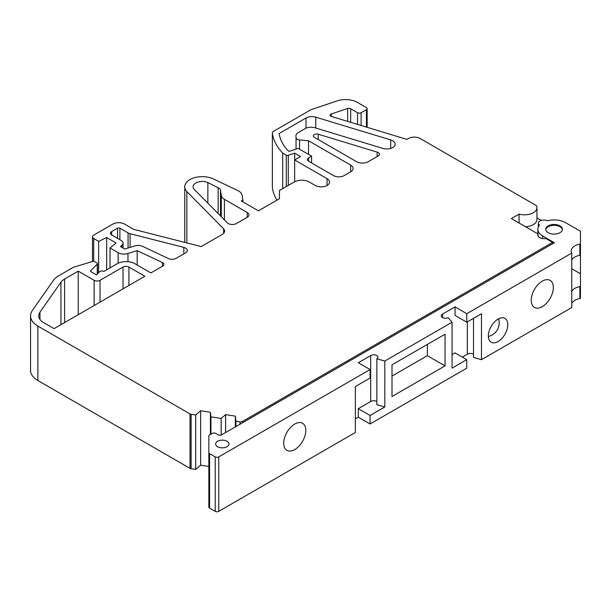 <?xml version="1.0" encoding="UTF-8"?>
<svg xmlns="http://www.w3.org/2000/svg" width="611" height="611" viewBox="0 0 611 611"><rect width="100%" height="100%" fill="white"/><g stroke="black" fill="none" stroke-linecap="round" stroke-linejoin="round"><path stroke-width="0.92" d="M466.789 313.71L571.759 253.107L571.759 307.547L481.468 359.673L481.468 313.741L466.789 322.218L466.789 313.71L455.058 306.875L442.624 314.046A4.162 2.406 0 0 0 441.241 315.841A4.162 2.406 0 0 0 442.463 317.537A4.162 2.406 0 0 0 448.176 317.628L452.056 322.218L452.056 368.15L466.735 359.673L466.735 368.181L370.083 423.981L358.298 417.176L355.35 418.879M473.517 318.331L473.517 357.435L481.468 359.673M473.517 354.235A4.162 2.406 0 0 0 473.365 354.136A4.162 2.406 0 0 0 467.316 354.235L462.313 357.122M498.072 341.541A13.755 7.943 120 0 0 507.061 329.428A13.755 7.943 120 0 0 504.953 318.407A13.755 7.943 120 0 0 498.072 319.087A13.755 7.943 120 0 0 489.09 331.208A13.755 7.943 120 0 0 491.198 342.221A13.755 7.943 120 0 0 498.072 341.541M294.762 449.566A15.626 9.02 120 0 0 304.973 435.796A15.626 9.02 120 0 0 302.575 423.278A15.626 9.02 120 0 0 294.762 424.049A15.626 9.02 120 0 0 284.55 437.82A15.626 9.02 120 0 0 286.949 450.345A15.626 9.02 120 0 0 294.762 449.566M542.27 306.669A15.626 9.02 120 0 0 552.481 292.898A15.626 9.02 120 0 0 550.083 280.373A15.626 9.02 120 0 0 542.27 281.152A15.626 9.02 120 0 0 532.066 294.922A15.626 9.02 120 0 0 534.457 307.44A15.626 9.02 120 0 0 542.27 306.669M227.009 441.257A6.668 3.849 0 0 0 219.746 440.424A6.668 3.849 0 0 0 215.63 443.976A6.668 3.849 0 0 0 217.577 446.702A6.668 3.849 0 0 0 224.848 447.535A6.668 3.849 0 0 0 228.965 443.976A6.668 3.849 0 0 0 227.009 441.257M559.974 225.887A8.333 4.812 0 0 0 550.885 224.84A8.333 4.812 0 0 0 545.745 229.293A8.333 4.812 0 0 0 548.182 232.692A8.333 4.812 0 0 0 557.27 233.738A8.333 4.812 0 0 0 562.41 229.293A8.333 4.812 0 0 0 559.974 225.887M452.056 354.54L454.943 352.868L466.735 359.673M355.35 386.549L370.083 378.049L370.083 369.54L218.761 456.906L218.761 511.346L355.35 432.489L355.35 386.549M376.872 401.526A4.162 2.406 0 0 0 370.671 401.526L358.298 408.667L370.083 415.472L370.083 423.981M358.298 408.667L358.298 417.176M391.995 364.828L391.995 396.508L445.037 365.89L445.037 334.209L391.995 364.828M370.083 415.472L384.815 406.964L384.815 361.032L452.056 322.218M571.759 253.107A12.503 7.217 180 0 1 571.201 250.976A12.503 7.217 180 0 1 579.87 244.102A0.832 0.481 0 0 0 580.45 243.644L580.45 231.248L565.572 222.656A16.253 9.386 0 0 0 547.257 220.777A5.415 3.131 0 0 0 541.483 220.327A5.415 3.131 0 0 0 538.344 223.168A5.415 3.131 0 0 0 539.528 225.115A16.253 9.386 0 0 0 537.825 229.293A16.253 9.386 0 0 0 542.583 235.922L554.376 242.727L221.709 434.795A2.497 1.443 180 0 1 218.173 434.795L215.813 433.428A2.497 1.443 0 0 0 212.277 433.428L209.573 434.994A2.497 1.443 0 0 0 208.84 436.017L208.84 507.061A2.497 1.443 0 0 0 209.573 508.085L215.225 511.346A2.497 1.443 0 0 0 218.761 511.346M571.759 303.277A12.503 7.217 180 0 1 579.87 298.542A0.832 0.481 0 0 0 580.45 298.084L580.45 242.46M427.356 344.413L427.356 355.686L391.995 376.093M580.45 243.644L580.45 254.833A0.832 0.481 180 0 1 579.87 255.291A12.503 7.217 0 0 0 571.759 260.034M571.759 291.332A12.503 7.217 180 0 1 579.87 286.597A0.832 0.481 0 0 0 580.45 286.139M208.84 452.621A2.497 1.443 0 0 0 209.573 453.645L215.225 456.906A2.497 1.443 0 0 0 218.761 456.906M384.815 361.032L376.872 358.794A4.162 2.406 0 0 0 377.934 357.198A4.162 2.406 0 0 0 375.253 354.953A4.162 2.406 0 0 0 370.671 355.594L358.298 362.735L370.083 369.54M445.037 365.89L427.356 355.686M580.45 273.759L571.759 268.741M370.671 401.526L370.671 355.594M466.789 322.218L455.058 315.383L455.058 306.875M442.624 317.628L442.624 314.046M467.316 321.913L467.316 354.235M384.815 406.964L376.872 404.726L376.872 358.794M562.38 229.713A8.333 4.812 0 0 0 559.974 226.734A8.333 4.812 0 0 0 551.229 225.619A8.333 4.812 0 0 0 545.776 229.713M220.479 190.189A5.957 3.445 0 0 0 218.761 188.081A5.957 3.445 0 0 0 218.165 187.776L207.862 182.544A9.203 5.316 0 0 0 198.193 182.002A9.203 5.316 0 0 0 193.068 186.767A9.203 5.316 0 0 0 194.145 189.265L227.284 222.794A5.835 3.368 0 0 0 236.48 223.504L247.256 217.287A5.835 3.368 0 0 0 248.967 214.904A5.835 3.368 0 0 0 247.256 212.521L224.405 199.323A10.799 6.24 180 0 1 221.281 195.459L220.479 190.189L220.479 215.904M185.614 252.87A5.835 3.368 0 0 0 187.325 250.495A5.835 3.368 0 0 0 185.614 248.112A5.835 3.368 0 0 0 183.842 247.409L130.082 233.708A6.668 3.849 180 0 1 128.058 232.913L119.886 228.193A1.665 0.962 0 0 0 117.526 228.193L111.676 231.569A4.17 2.406 0 0 0 110.454 233.272A4.17 2.406 0 0 0 111.676 234.975L121.1 240.421A6.668 3.849 180 0 1 123.055 243.14A6.668 3.849 180 0 1 121.849 245.347L120.443 246.508L124.789 249.021L135.023 245.859A6.668 3.849 180 0 1 142.386 246.271L168.392 258.529A5.835 3.368 0 0 0 176.212 258.308L185.614 252.87M382.937 148.427A8.333 4.812 0 0 0 395.149 144.173A8.333 4.812 0 0 0 392.705 140.767A8.333 4.812 0 0 0 390.696 139.911L315.772 117.159A8.333 4.812 0 0 0 306.004 118.015L279.12 133.534A76.681 44.267 0 0 0 288.079 150.718L289.179 151.352L298.145 148.366L311.579 156.118L308.631 157.821A4.17 2.406 0 0 0 307.409 159.517A4.17 2.406 0 0 0 308.631 161.22L333.545 175.609A7.5 4.33 0 0 0 344.153 175.609L350.638 171.867A8.333 4.812 0 0 0 353.082 168.46A8.333 4.812 0 0 0 350.638 165.062L308.524 140.744L299.566 139.934A4.17 2.406 180 0 1 296.052 137.689L295.907 136.207A8.333 4.812 180 0 1 295.9 135.948A8.333 4.812 180 0 1 298.336 132.541L305.126 128.623A8.333 4.812 180 0 1 314.902 127.768L382.937 148.427M378.194 155.95A4.17 2.406 0 0 0 379.416 154.255A4.17 2.406 0 0 0 378.194 152.551A4.17 2.406 0 0 0 377.186 152.124L318.209 134.206A3.33 1.925 0 0 0 313.321 135.909A3.33 1.925 0 0 0 314.298 137.269L356.534 161.655A8.333 4.812 0 0 0 368.318 161.655L378.194 155.95M552.604 242.391L545.906 238.519A6.247 3.613 180 0 1 537.81 235.075A6.247 3.613 180 0 1 538.085 234.005L511.354 218.57L519.067 214.117A12.503 7.217 0 0 0 536.954 207.603A12.503 7.217 0 0 0 536.504 205.678L420.177 138.521A8.333 4.812 0 0 0 408.392 138.521L406.873 139.392L331.429 116.464A2.497 1.443 180 0 1 330.093 115.189A2.497 1.443 180 0 1 331.338 113.936L347.659 108.498A2.497 1.443 180 0 1 350.676 108.727L357.572 112.707A2.497 1.443 0 0 0 361.109 112.707L366.417 109.644A2.497 1.443 0 0 0 367.142 108.621A2.497 1.443 0 0 0 366.417 107.605L357.382 102.388A16.665 9.623 0 0 0 337.226 100.876L311.075 109.644L273.583 131.289A4.17 2.406 0 0 0 272.369 132.984A4.17 2.406 0 0 0 272.376 133.167A83.348 48.124 0 0 0 282.694 153.056L286.276 155.118A1.665 0.962 0 0 0 288.285 155.27L294.655 153.147L300.543 156.553L294.655 159.952L327.068 178.664A8.333 4.812 180 0 1 329.505 182.07A8.333 4.812 180 0 1 324.365 186.515A8.333 4.812 180 0 1 315.276 185.469L309.387 182.07A10.838 6.255 0 0 0 294.067 182.07L279.441 190.517L279.441 198.705L258.445 210.826L241.33 200.95L242.865 200.057L242.17 195.428A12.503 7.217 0 0 0 238.55 190.953A12.503 7.217 0 0 0 237.412 190.365L213.04 178.794A17.505 10.104 0 0 0 194.596 177.671A17.505 10.104 0 0 0 184.759 186.752A17.505 10.104 0 0 0 186.844 191.526L223.603 228.804A8.333 4.812 180 0 1 224.596 231.073A8.333 4.812 180 0 1 222.152 234.479L201.202 246.577L133.725 229.385L124.598 224.107A8.333 4.812 0 0 0 112.814 224.107L93.697 235.143A4.17 2.406 0 0 0 92.475 236.847A4.17 2.406 0 0 0 93.697 238.55L98.646 241.406L106.658 237.526L116.098 242.972L110.026 247.974L118.137 252.656A8.333 4.812 0 0 0 127.966 253.496L137.185 250.647L162.404 262.531A4.17 2.406 180 0 1 162.709 262.692A4.17 2.406 180 0 1 163.931 264.395A4.17 2.406 180 0 1 162.709 266.098L150.886 272.926L134.955 263.723A12.503 7.217 0 0 0 117.274 263.723L103.717 271.551L103.083 271.185A1.665 0.962 0 0 0 100.723 271.185L99.547 271.864A1.665 0.962 0 0 0 99.28 272.071L96.485 274.866L91.1 271.758A1.665 0.962 180 0 1 90.611 271.07A1.665 0.962 180 0 1 90.863 270.566L97.264 264.105A1.665 0.962 0 0 0 97.485 263.631A1.665 0.962 0 0 0 96.996 262.951L94.652 261.592A1.665 0.962 0 0 0 92.696 261.424L73.702 267.198A2.497 1.443 0 0 0 73.099 267.458L58.87 275.668A25.005 14.435 0 0 0 53.363 280.472L32.368 310.472A25.005 14.435 0 0 0 30.55 315.879A25.005 14.435 0 0 0 37.874 326.083L189.998 413.914A2.497 1.443 0 0 0 191.121 414.289L195.711 414.999L200.652 410.76L210.39 412.272L210.948 416.855L221.151 418.436L225.604 414.625L235.342 416.129L235.961 421.223L240.001 421.85A2.497 1.443 0 0 0 242.414 421.475L552.604 242.391L552.604 243.751M541.323 220.372L536.954 217.852M536.954 207.603L536.954 219.517A12.503 7.217 180 0 1 525.445 226.712M43.625 322.608L54.089 328.642L144.845 276.248L128.921 267.053A4.17 2.406 0 0 0 123.025 267.053L100.036 280.319A4.17 2.406 180 0 1 94.147 280.327L78.223 271.139L64.621 278.998A16.665 9.623 0 0 0 60.947 282.198L39.959 312.198A16.665 9.623 0 0 0 38.745 315.803A16.665 9.623 0 0 0 43.625 322.608M30.55 315.879L30.55 370.312A25.005 14.435 0 0 0 37.874 380.523L189.998 468.347A2.497 1.443 0 0 0 191.121 468.721L195.711 469.431L200.652 465.2L208.84 466.468M184.759 186.752L184.759 241.192A17.505 10.104 0 0 0 184.889 242.414M272.376 187.249A4.17 2.406 0 0 0 272.369 187.424A4.17 2.406 0 0 0 272.376 187.6A83.348 48.124 0 0 0 276.943 200.148M195.711 414.999L195.711 469.431M200.652 410.76L200.652 465.2M210.39 412.272L210.39 434.52M210.948 416.855L210.948 434.2M221.151 418.436L221.151 435.032M225.604 414.625L225.604 432.542M235.342 416.129L235.342 426.921M235.961 421.223L235.961 426.562M538.085 234.005L538.085 236.136M519.067 214.117L519.067 223.023M282.694 153.056L282.694 188.639M294.655 153.147L294.655 181.757M242.865 200.057L242.865 201.836M186.844 191.526L186.844 242.911M223.603 228.804L223.603 233.349M98.646 241.406L98.646 272.705M106.658 237.526L106.658 269.856M110.026 247.974L110.026 267.908M137.185 250.647L137.185 265.021M90.863 270.566L90.863 271.582M78.223 271.139L78.223 314.711M311.579 156.118L311.579 162.923M308.524 140.744L308.524 154.354M207.862 182.544L207.862 203.142M218.165 187.776L218.165 213.567M579.87 286.597L579.87 298.542M579.87 244.102L579.87 255.291M542.583 235.922L542.583 238.58M209.573 453.645L209.573 508.085M215.225 456.906L215.225 511.346M242.414 421.475L242.414 422.835M37.874 326.083L37.874 380.523M189.998 413.914L189.998 468.347M191.121 414.289L191.121 468.721M240.001 421.85L240.001 424.233M331.338 113.936L331.338 116.441M347.659 108.498L347.659 121.398M350.676 108.727L350.676 122.315M357.572 112.707L357.572 124.415M361.109 112.707L361.109 125.484M366.417 109.644L366.417 127.096M272.376 133.167L272.376 187.6M286.276 155.118L286.276 186.569M288.285 155.27L288.285 185.408M327.068 178.664L327.068 185.469M93.697 238.55L93.697 261.325M118.137 252.656L118.137 263.272M127.966 253.496L127.966 261.691M162.404 262.531L162.404 266.274M97.264 264.105L97.264 274.087M39.959 312.198L39.959 319.408M128.921 267.053L128.921 285.444M123.025 267.053L123.025 288.843M100.036 280.319L100.036 302.117M94.147 280.327L94.147 305.515M64.621 278.998L64.621 322.562M60.947 282.198L60.947 324.678M377.186 152.124L377.186 156.531M318.209 134.206L318.209 139.529M390.696 139.911L390.696 148.427M315.772 117.159L315.772 128.035M306.004 118.015L306.004 128.188M308.631 157.821L308.631 161.22M350.638 165.062L350.638 171.867M299.566 139.934L299.566 149.183M296.052 137.689L296.052 149.061M183.842 247.409L183.842 253.893M130.082 233.708L130.082 247.386M128.058 232.913L128.058 248.013M119.886 228.193L119.886 239.718M117.526 228.193L117.526 238.351M111.676 231.569L111.676 234.975M121.849 245.347L121.849 247.325M247.256 212.521L247.256 217.287M224.405 199.323L224.405 219.876M221.281 195.459L221.281 216.714M538.344 223.168L538.344 226.933M537.825 229.293L537.825 233.853M367.142 108.621L367.142 127.317M272.369 132.984L272.369 187.424M92.475 236.847L92.475 261.493M97.485 263.631L97.485 273.865M123.055 243.14L123.055 248.02M488.365 336.455A13.816 13.816 0 0 0 498.538 318.835"/></g></svg>
